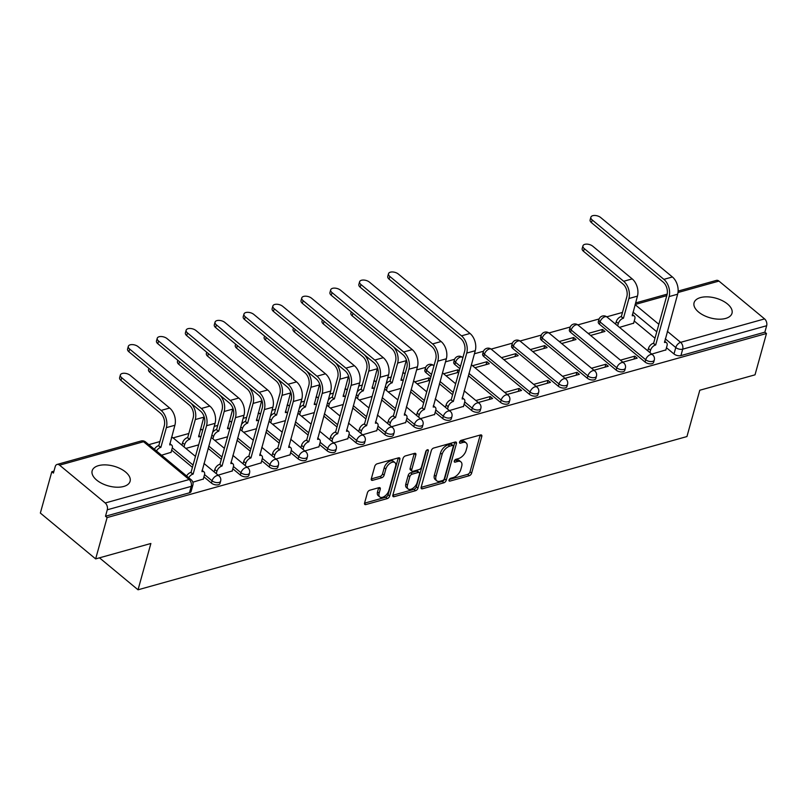 <?xml version="1.0" encoding="UTF-8"?>
<svg xmlns="http://www.w3.org/2000/svg" width="807" height="807" viewBox="0 0 807 807"><rect width="100%" height="100%" fill="white"/><g stroke="black" fill="none" stroke-linecap="round" stroke-linejoin="round"><path stroke-width="1.21" d="M449.035 480.034A1.735 0.968 129.7 0 0 449.206 481.012A1.735 0.968 129.7 0 0 449.913 481.103L469.24 475.716A2.471 1.382 129.7 0 0 471.621 473.164L481.799 436.476A2.471 1.382 129.7 0 0 481.557 435.074A2.471 1.382 129.7 0 0 480.548 434.943L461.221 440.34A1.735 0.968 129.7 0 0 459.546 442.125A1.735 0.968 129.7 0 0 459.718 443.104A1.735 0.968 129.7 0 0 460.424 443.194L462.925 442.498A7.929 4.418 129.7 0 1 466.174 442.922A7.929 4.418 129.7 0 1 466.94 447.391L466.093 450.457A7.929 4.418 129.7 0 1 458.467 458.598L455.965 459.294A1.735 0.968 129.7 0 0 454.291 461.079A1.735 0.968 129.7 0 0 454.462 462.058A1.735 0.968 129.7 0 0 455.168 462.149L457.67 461.453A7.929 4.418 129.7 0 1 460.918 461.876A7.929 4.418 129.7 0 1 461.685 466.355L460.837 469.412A7.929 4.418 129.7 0 1 453.211 477.552L450.71 478.258A1.735 0.968 129.7 0 0 449.035 480.034M725.614 318.442A19.681 10.239 15.5 0 0 731.999 313.277A19.681 10.239 15.5 0 0 722.204 300.608A19.681 10.239 15.5 0 0 700.466 297.591A19.681 10.239 15.5 0 0 694.07 302.756A19.681 10.239 15.5 0 0 703.865 315.426A19.681 10.239 15.5 0 0 725.614 318.442M123.703 486.47A19.681 10.239 15.5 0 0 130.088 481.315A19.681 10.239 15.5 0 0 120.293 468.635A19.681 10.239 15.5 0 0 98.545 465.629A19.681 10.239 15.5 0 0 92.159 470.794A19.681 10.239 15.5 0 0 101.954 483.464A19.681 10.239 15.5 0 0 123.703 486.47M369.818 490.212A2.471 1.382 129.7 0 0 367.427 492.754L364.572 503.054A2.471 1.382 129.7 0 0 364.814 504.446A2.471 1.382 129.7 0 0 365.833 504.577L387.289 498.585A2.471 1.382 129.7 0 0 389.68 496.043L399.848 459.354A2.471 1.382 129.7 0 0 399.616 457.952A2.471 1.382 129.7 0 0 398.597 457.821L377.131 463.813A2.471 1.382 129.7 0 0 374.751 466.365L371.301 478.793A2.471 1.382 129.7 0 0 371.543 480.195A2.471 1.382 129.7 0 0 372.552 480.326L381.741 477.764A2.471 1.382 129.7 0 0 384.122 475.212L385.837 469.049A6.627 3.692 129.7 0 1 389.963 463.359A6.627 3.692 129.7 0 1 394.926 462.593A6.627 3.692 129.7 0 1 395.571 466.335L388.873 490.485A6.627 3.692 129.7 0 1 384.747 496.174A6.627 3.692 129.7 0 1 379.774 496.941A6.627 3.692 129.7 0 1 379.139 493.198L380.258 489.173A2.471 1.382 129.7 0 0 380.016 487.781A2.471 1.382 129.7 0 0 378.997 487.65L369.818 490.212M766.479 333.503L755.019 374.831L699.79 390.245L686.949 436.557L138.037 589.796L150.879 543.484L95.65 558.898L107.109 517.58L766.479 333.503L764.865 332.171L766.65 325.735L682.702 349.169A5.044 2.623 -164.5 0 1 675.772 347.535L665.261 338.819M421.143 487.257A2.471 1.382 129.7 0 0 421.385 488.659A2.471 1.382 129.7 0 0 422.404 488.79L443.87 482.798A2.471 1.382 129.7 0 0 446.251 480.246L456.429 443.557A2.471 1.382 129.7 0 0 456.187 442.165A2.471 1.382 129.7 0 0 455.168 442.034L433.702 448.026A2.471 1.382 129.7 0 0 431.321 450.568L421.143 487.257M415.585 490.696L394.119 496.688A2.471 1.382 129.7 0 1 393.1 496.557A2.471 1.382 129.7 0 1 392.858 495.155L403.036 458.467A2.471 1.382 129.7 0 1 405.417 455.915L414.606 453.352A2.471 1.382 129.7 0 1 415.625 453.484A2.471 1.382 129.7 0 1 415.857 454.886L411.731 469.765A2.471 1.382 129.7 0 0 411.974 471.167A2.471 1.382 129.7 0 0 412.992 471.298L419.085 469.593A2.471 1.382 129.7 0 0 421.466 467.051L425.763 451.557A1.735 0.968 129.7 0 1 426.842 450.064A1.735 0.968 129.7 0 1 428.144 449.862A1.735 0.968 129.7 0 1 428.305 450.851L417.965 488.144A2.471 1.382 129.7 0 1 415.585 490.696L413.971 489.355L392.838 495.256M95.65 558.898L40.35 513.06L51.809 471.742L53.958 471.147M622.479 312.43L606.753 316.818M599.137 318.947L577.842 324.888M570.226 327.017L548.931 332.958M541.315 335.087L520.021 341.028M512.405 343.157L491.12 349.108M483.494 351.227L474.415 353.769M463.097 356.926L462.209 357.178M454.583 359.297L445.504 361.839M434.186 364.996L433.298 365.248M425.672 367.377L416.594 369.909M405.275 373.066L404.388 373.318M391.203 377L387.683 377.979M376.365 381.136L375.477 381.388M362.293 385.07L358.772 386.049M347.454 389.206L346.566 389.458M333.382 393.14L329.861 394.119M318.543 397.276L317.655 397.528M304.471 401.21L300.961 402.189M289.642 405.346L288.745 405.598M275.56 409.28L272.05 410.259M260.732 413.416L259.834 413.668M246.649 417.35L243.139 418.329M231.821 421.486L230.923 421.738M217.739 425.42L214.228 426.399M202.91 429.556L202.022 429.808M188.828 433.49L173.112 437.878M159.927 441.56L148.821 444.657M107.109 517.58L105.495 516.238L107.281 509.802A5.044 3.268 -105.6 0 0 105.213 502.983L59.587 465.165A5.044 3.268 -105.6 0 0 57.075 464.449A5.044 3.268 -105.6 0 0 55.209 466.638L53.423 473.073L51.809 471.742M764.865 332.171L680.916 355.605A5.044 2.623 -164.5 0 1 673.986 353.97L666.461 347.736M654.981 338.224L634.221 321.004M678.122 291.085L716.445 280.382A5.044 3.268 74.4 0 1 718.946 281.088L764.582 318.906A5.044 3.268 74.4 0 1 766.65 325.735M622.843 362.172L637.187 358.167L634.766 356.159L633.959 359.065M590.593 335.45L604.937 331.445L602.516 329.438L601.709 332.343M593.932 370.242L608.276 366.237L605.855 364.229L605.048 367.135M561.682 343.52L576.027 339.515L573.606 337.508L572.809 340.413M565.021 378.312L579.365 374.307L576.944 372.309L576.137 375.205M532.771 351.59L547.116 347.585L544.695 345.578L543.898 348.483M536.11 386.382L550.455 382.377L548.034 380.379L547.227 383.285M503.861 359.66L518.205 355.655L515.794 353.648L514.987 356.553M507.2 394.452L521.544 390.447L519.123 388.449L518.316 391.355M474.95 367.73L489.294 363.725L486.883 361.718L486.076 364.623M478.289 402.522L492.633 398.517L490.212 396.519L489.415 399.425M459.233 370.837L457.973 369.788L457.166 372.693M449.378 410.592L463.49 406.395M430.323 378.907L429.062 377.858L428.255 380.763M420.467 418.662L434.58 414.475M391.556 426.742L405.679 422.545M362.656 434.812L376.768 430.615M333.745 442.882L347.857 438.685M304.834 450.952L318.947 446.755M275.923 459.022L290.036 454.825M247.013 467.092L261.125 462.895M218.102 475.162L232.214 470.965M192.833 482.213L203.303 479.035M161.561 455.219L171.064 452.313M211.424 483.1L212.059 480.811A5.044 2.623 -164.5 0 0 217.154 482.636A5.044 2.623 -164.5 0 0 220.634 481.123L219.998 483.413A5.044 2.623 15.5 0 1 216.518 484.926A5.044 2.623 15.5 0 1 211.424 483.1L203.909 476.866M192.429 467.354L171.659 450.135M240.335 475.03L240.97 472.741A5.044 2.623 -164.5 0 0 246.064 474.566A5.044 2.623 -164.5 0 0 249.545 473.053L248.909 475.343A5.044 2.623 15.5 0 1 245.429 476.856A5.044 2.623 15.5 0 1 240.335 475.03L232.82 468.796M221.34 459.284L208.145 448.339M269.245 466.96L269.881 464.671A5.044 2.623 -164.5 0 0 274.975 466.496A5.044 2.623 -164.5 0 0 278.445 464.983L277.82 467.273A5.044 2.623 15.5 0 1 274.34 468.786A5.044 2.623 15.5 0 1 269.245 466.96L261.73 460.726M250.251 451.214L237.056 440.269M298.156 458.89L298.792 456.601A5.044 2.623 -164.5 0 0 303.886 458.426A5.044 2.623 -164.5 0 0 307.356 456.913L306.731 459.203A5.044 2.623 15.5 0 1 303.25 460.716A5.044 2.623 15.5 0 1 298.156 458.89L290.641 452.656M279.161 443.134L265.957 432.199M327.067 450.81L327.703 448.531A5.044 2.623 -164.5 0 0 332.797 450.356A5.044 2.623 -164.5 0 0 336.267 448.843L335.631 451.133A5.044 2.623 15.5 0 1 332.161 452.646A5.044 2.623 15.5 0 1 327.067 450.81L319.552 444.586M308.072 435.064L294.868 424.129M355.978 442.74L356.613 440.461A5.044 2.623 -164.5 0 0 361.707 442.286A5.044 2.623 -164.5 0 0 365.178 440.773L364.542 443.063A5.044 2.623 15.5 0 1 361.072 444.566A5.044 2.623 15.5 0 1 355.978 442.74L348.453 436.516M336.973 426.994L323.778 416.059M384.889 434.67L385.524 432.391A5.044 2.623 -164.5 0 0 390.618 434.216A5.044 2.623 -164.5 0 0 394.088 432.703L393.453 434.983A5.044 2.623 15.5 0 1 389.983 436.496A5.044 2.623 15.5 0 1 384.889 434.67L377.363 428.446M365.884 418.924L352.689 407.989M413.799 426.6L414.425 424.321A5.044 2.623 -164.5 0 0 419.519 426.146A5.044 2.623 -164.5 0 0 422.999 424.633L422.364 426.913A5.044 2.623 15.5 0 1 418.894 428.426A5.044 2.623 15.5 0 1 413.799 426.6L406.274 420.366M394.794 410.854L381.6 399.919M442.71 418.53L443.336 416.251A5.044 2.623 -164.5 0 0 448.43 418.076A5.044 2.623 -164.5 0 0 451.91 416.563L451.274 418.843A5.044 2.623 15.5 0 1 447.804 420.356A5.044 2.623 15.5 0 1 442.71 418.53L435.185 412.296M423.705 402.784L410.511 391.849M471.611 410.46L472.246 408.181A5.044 2.623 -164.5 0 0 477.341 410.006A5.044 2.623 -164.5 0 0 480.821 408.493L480.185 410.773A5.044 2.623 15.5 0 1 476.705 412.286A5.044 2.623 15.5 0 1 471.611 410.46L464.096 404.226M452.616 394.714L439.422 383.779M430.928 376.738L425.985 372.642L426.621 370.363A5.044 2.623 -164.5 0 1 425.46 367.972L424.835 370.262A5.044 2.623 15.5 0 0 425.985 372.642M500.522 402.39L501.157 400.111A5.044 2.623 -164.5 0 0 506.251 401.936A5.044 2.623 -164.5 0 0 509.731 400.423L509.096 402.703A5.044 2.623 15.5 0 1 505.616 404.216A5.044 2.623 15.5 0 1 500.522 402.39L468.332 375.709M459.839 368.668L454.896 364.572L455.531 362.293A5.044 2.623 -164.5 0 1 454.371 359.902L453.746 362.192A5.044 2.623 15.5 0 0 454.896 364.572M529.432 394.32L530.068 392.041A5.044 2.623 -164.5 0 0 535.162 393.866A5.044 2.623 -164.5 0 0 538.642 392.353L538.007 394.633A5.044 2.623 15.5 0 1 534.527 396.146A5.044 2.623 15.5 0 1 529.432 394.32L483.807 356.502L484.442 354.223A5.044 2.623 -164.5 0 1 483.282 351.832L482.647 354.122A5.044 2.623 15.5 0 0 483.807 356.502M558.343 386.25L558.979 383.971A5.044 2.623 -164.5 0 0 564.073 385.796A5.044 2.623 -164.5 0 0 567.543 384.283L566.918 386.563A5.044 2.623 15.5 0 1 563.437 388.076A5.044 2.623 15.5 0 1 558.343 386.25L512.717 348.432L513.353 346.153A5.044 2.623 -164.5 0 1 512.193 343.762L511.557 346.052A5.044 2.623 15.5 0 0 512.717 348.432M587.254 378.18L587.889 375.901A5.044 2.623 -164.5 0 0 592.984 377.726A5.044 2.623 -164.5 0 0 596.454 376.213L595.828 378.493A5.044 2.623 15.5 0 1 592.348 380.006A5.044 2.623 15.5 0 1 587.254 378.18L541.628 340.362L542.264 338.083A5.044 2.623 -164.5 0 1 541.104 335.692L540.468 337.982A5.044 2.623 15.5 0 0 541.628 340.362M616.165 370.11L616.8 367.821A5.044 2.623 -164.5 0 0 621.894 369.646A5.044 2.623 -164.5 0 0 625.364 368.143L624.729 370.423A5.044 2.623 15.5 0 1 621.259 371.936A5.044 2.623 15.5 0 1 616.165 370.11L570.539 332.292L571.174 330.002A5.044 2.623 -164.5 0 1 570.014 327.622L569.379 329.912A5.044 2.623 15.5 0 0 570.539 332.292M645.075 362.04L645.711 359.751A5.044 2.623 -164.5 0 0 650.805 361.576A5.044 2.623 -164.5 0 0 654.275 360.073L653.64 362.353A5.044 2.623 15.5 0 1 650.17 363.866A5.044 2.623 15.5 0 1 645.075 362.04L599.45 324.222L600.075 321.932A5.044 2.623 -164.5 0 1 598.925 319.552L598.29 321.842A5.044 2.623 15.5 0 0 599.45 324.222M138.037 589.796L99.473 557.829M651.753 354.102L665.866 349.905M619.504 327.38L633.616 323.183M602.516 329.438L588.172 333.442M573.606 337.508L559.261 341.512M544.695 345.578L530.36 349.582M515.794 353.648L501.45 357.652M486.883 361.718L472.539 365.722M457.973 369.788L443.628 373.792M429.062 377.858L414.717 381.862M105.495 516.238L189.453 492.805A5.044 2.623 15.5 0 0 191.088 491.483L192.873 485.047A5.044 2.623 -164.5 0 1 191.239 486.369L107.281 509.802M634.766 356.159L620.422 360.164M605.855 364.229L591.511 368.234M576.944 372.309L562.6 376.304M548.034 380.379L533.689 384.384M519.123 388.449L504.779 392.454M490.212 396.519L475.868 400.524M446.049 375.8L458.85 372.219M417.138 383.87L429.939 380.289M388.228 391.94L401.039 388.359M359.317 400.01L372.128 396.439M330.406 408.08L343.217 404.509M301.495 416.15L314.306 412.579M272.584 424.22L285.396 420.649M243.674 432.29L256.485 428.719M214.763 440.36L227.574 436.789M185.852 448.43L198.663 444.859M460.918 461.876L459.304 460.535A7.929 4.418 129.7 0 0 456.056 460.121L457.67 461.453M454.523 460.545L456.056 460.121M466.174 442.922L464.57 441.58A7.929 4.418 129.7 0 0 461.322 441.157L462.925 442.498M459.778 441.59L461.322 441.157M449.267 479.499L467.626 474.375A2.471 1.382 129.7 0 0 470.017 471.833L480.185 435.144A2.471 1.382 129.7 0 0 480.215 435.044M421.123 487.357L442.256 481.456A2.471 1.382 129.7 0 0 444.637 478.914L454.815 442.226A2.471 1.382 129.7 0 0 454.835 442.125M442.66 480.498A1.735 0.968 129.7 0 0 444.324 478.722L453.252 446.513A1.735 0.968 129.7 0 0 453.09 445.535A1.735 0.968 129.7 0 0 452.374 445.444L449.741 446.18A7.929 4.418 129.7 0 0 442.115 454.331L436.002 476.342A7.929 4.418 129.7 0 0 436.769 480.821A7.929 4.418 129.7 0 0 440.017 481.234L442.66 480.498M453.09 445.535L451.476 444.203A1.735 0.968 129.7 0 0 450.77 444.102L452.374 445.444M436.769 480.821L435.155 479.479A7.929 4.418 129.7 0 1 434.398 475L440.501 452.989A7.929 4.418 129.7 0 1 448.127 444.839L450.77 444.102M411.974 471.167L410.36 469.825A2.471 1.382 129.7 0 1 410.117 468.423L414.253 453.544A2.471 1.382 129.7 0 0 414.273 453.443M426.449 450.407L416.351 486.813L417.965 488.144M407.454 485.209A6.627 3.692 129.7 0 0 408.09 488.951A6.627 3.692 129.7 0 0 413.053 488.174A6.627 3.692 129.7 0 0 417.189 482.485L419.539 473.981A2.471 1.382 129.7 0 0 419.307 472.579A2.471 1.382 129.7 0 0 418.288 472.448L412.195 474.153A2.471 1.382 129.7 0 0 409.815 476.695L407.454 485.209L405.84 483.867A6.627 3.692 129.7 0 0 406.476 487.61L408.09 488.951M419.307 472.579L417.693 471.238A2.471 1.382 129.7 0 0 416.674 471.106L418.288 472.448M405.84 483.867L408.201 475.353A2.471 1.382 129.7 0 1 410.581 472.811L416.674 471.106M413.971 489.355A2.471 1.382 129.7 0 0 416.351 486.813M379.774 496.941L378.16 495.609A6.627 3.692 129.7 0 1 377.525 491.867L378.644 487.842A2.471 1.382 129.7 0 0 378.665 487.741M394.926 462.593L393.322 461.251A6.627 3.692 129.7 0 0 388.349 462.028A6.627 3.692 129.7 0 0 384.223 467.717L385.837 469.049M371.281 478.894L380.127 476.423A2.471 1.382 129.7 0 0 382.518 473.88L384.223 467.717M364.552 503.154L385.685 497.253A2.471 1.382 129.7 0 0 388.066 494.711L398.244 458.013A2.471 1.382 129.7 0 0 398.265 457.912M633.535 323.456L634.806 318.906A5.044 2.814 129.7 0 0 634.312 316.051A5.044 2.814 129.7 0 0 632.244 315.779L637.439 296.139A12.741 8.241 -105.6 0 0 632.204 278.899L592.782 246.226A5.8 3.016 15.5 0 0 586.931 244.128A5.8 3.016 15.5 0 0 582.936 245.863A5.8 3.016 15.5 0 0 584.258 248.606L583.511 251.31A5.8 3.016 -164.5 0 1 582.18 248.566L582.936 245.863M615.559 324.111L616.215 321.771A5.044 2.814 -50.3 0 1 621.067 316.586L623.448 318.24L628.915 298.509A12.741 8.241 -105.6 0 0 623.68 281.28L584.258 248.606M623.448 318.24L623.165 318.321A5.044 2.814 129.7 0 0 618.313 323.506L617.658 325.846M583.511 251.31L622.933 283.983A9.462 6.123 74.4 0 1 626.817 296.774L621.35 316.505M665.785 350.188L667.046 345.628A5.044 2.814 129.7 0 0 666.562 342.783A5.044 2.814 129.7 0 0 664.494 342.511L677.638 294.202A12.741 8.241 -105.6 0 0 672.402 276.972L600.731 217.567A5.8 3.016 15.5 0 0 594.88 215.469A5.8 3.016 15.5 0 0 590.875 217.204A5.8 3.016 15.5 0 0 592.207 219.948L591.46 222.651A5.8 3.016 -164.5 0 1 590.129 219.907L590.875 217.204M647.809 350.833L648.455 348.493A5.044 2.814 -50.3 0 1 653.317 343.308L655.688 344.972L669.114 296.583A12.741 8.241 -105.6 0 0 663.879 279.353L592.207 219.948M591.46 222.651L663.122 282.047A9.462 6.123 74.4 0 1 667.016 294.848L653.599 343.227M655.688 344.972L655.415 345.043A5.044 2.814 129.7 0 0 650.553 350.238L648.455 348.493M649.907 352.578L650.553 350.238M352.962 313.257L352.235 315.87A5.8 3.016 -164.5 0 1 350.904 313.126L351.257 311.855M403.157 380.722A5.044 2.814 129.7 0 0 403.036 380.611A5.044 2.814 129.7 0 0 400.968 380.349L406.163 360.699A12.741 8.241 -105.6 0 0 406.365 359.851M385.968 384.182A5.044 2.814 -50.3 0 1 389.791 381.146L392.172 382.811L397.639 363.079A12.741 8.241 -105.6 0 0 393.433 346.808M392.172 382.811L391.889 382.881A5.044 2.814 129.7 0 0 387.027 388.066L386.382 390.417M352.235 315.87L391.657 348.543A9.462 6.123 74.4 0 1 395.541 361.344L390.074 381.065M324.051 321.327L323.325 323.94A5.8 3.016 -164.5 0 1 321.993 321.196L322.346 319.925M374.246 388.792A5.044 2.814 129.7 0 0 374.125 388.692A5.044 2.814 129.7 0 0 372.057 388.419L377.252 368.769A12.741 8.241 -105.6 0 0 377.454 367.921M357.057 392.252A5.044 2.814 -50.3 0 1 360.88 389.216L363.261 390.881L368.728 371.149A12.741 8.241 -105.6 0 0 364.522 354.878M363.261 390.881L362.979 390.951A5.044 2.814 129.7 0 0 358.126 396.146L357.471 398.487M323.325 323.94L362.747 356.613A9.462 6.123 74.4 0 1 366.63 369.414L361.163 389.135M295.14 329.397L294.414 332.01A5.8 3.016 -164.5 0 1 293.082 329.266L293.445 327.995M345.335 396.862A5.044 2.814 129.7 0 0 345.214 396.762A5.044 2.814 129.7 0 0 343.146 396.489L348.342 376.839A12.741 8.241 -105.6 0 0 348.543 375.991M328.146 400.322A5.044 2.814 -50.3 0 1 331.97 397.286L334.35 398.951L339.818 379.219A12.741 8.241 -105.6 0 0 335.621 362.948M334.35 398.951L334.068 399.021A5.044 2.814 129.7 0 0 329.216 404.216L328.56 406.557M294.414 332.01L333.836 364.683A9.462 6.123 74.4 0 1 337.719 377.484L332.252 397.205M266.229 337.467L265.503 340.08A5.8 3.016 -164.5 0 1 264.171 337.336L264.535 336.065M316.425 404.932A5.044 2.814 129.7 0 0 316.314 404.832A5.044 2.814 129.7 0 0 314.236 404.559L319.431 384.909A12.741 8.241 -105.6 0 0 319.633 384.071M299.236 408.392A5.044 2.814 -50.3 0 1 303.069 405.356L305.439 407.021L310.907 387.289A12.741 8.241 -105.6 0 0 306.71 371.018M305.439 407.021L305.157 407.091A5.044 2.814 129.7 0 0 300.305 412.286L299.649 414.627M265.503 340.08L304.925 372.753A9.462 6.123 74.4 0 1 308.809 385.554L303.341 405.275M237.319 345.537L236.592 348.15A5.8 3.016 -164.5 0 1 235.271 345.416L235.624 344.135M287.514 413.002A5.044 2.814 129.7 0 0 287.403 412.902A5.044 2.814 129.7 0 0 285.335 412.629L290.52 392.979A12.741 8.241 -105.6 0 0 290.732 392.141M270.325 416.462A5.044 2.814 -50.3 0 1 274.158 413.426L276.529 415.091L281.996 395.359A12.741 8.241 -105.6 0 0 277.8 379.088M276.529 415.091L276.246 415.161A5.044 2.814 129.7 0 0 271.394 420.356L270.738 422.697M236.592 348.15L276.014 380.823A9.462 6.123 74.4 0 1 279.908 393.624L274.43 413.355M208.408 353.607L207.681 356.22A5.8 3.016 -164.5 0 1 206.36 353.486L206.713 352.205M258.603 421.072A5.044 2.814 129.7 0 0 258.492 420.972A5.044 2.814 129.7 0 0 256.424 420.699L261.609 401.049A12.741 8.241 -105.6 0 0 261.821 400.211M241.414 424.532A5.044 2.814 -50.3 0 1 245.247 421.496L247.618 423.161L253.085 403.429A12.741 8.241 -105.6 0 0 248.889 387.158M247.618 423.161L247.335 423.241A5.044 2.814 129.7 0 0 242.483 428.426L241.838 430.767M207.681 356.22L247.103 388.893A9.462 6.123 74.4 0 1 250.997 401.694L245.52 421.425M179.497 361.687L178.781 364.29A5.8 3.016 -164.5 0 1 177.449 361.556L177.802 360.275M229.692 429.142A5.044 2.814 129.7 0 0 229.581 429.042A5.044 2.814 129.7 0 0 227.513 428.769L232.709 409.119A12.741 8.241 -105.6 0 0 232.91 408.281M212.503 432.602A5.044 2.814 -50.3 0 1 216.337 429.566L218.707 431.231L224.175 411.499A12.741 8.241 -105.6 0 0 219.978 395.228M218.707 431.231L218.435 431.311A5.044 2.814 129.7 0 0 213.573 436.496L212.927 438.837M178.781 364.29L218.193 396.963A9.462 6.123 74.4 0 1 222.086 409.764L216.609 429.495M150.586 369.757L149.87 372.36A5.8 3.016 -164.5 0 1 148.538 369.626L148.892 368.345M200.782 437.212A5.044 2.814 129.7 0 0 200.671 437.112A5.044 2.814 129.7 0 0 198.603 436.839L203.798 417.189A12.741 8.241 -105.6 0 0 204 416.351M181.918 445.171L182.564 442.831A5.044 2.814 -50.3 0 1 187.426 437.636L189.796 439.301L195.274 419.569A12.741 8.241 -105.6 0 0 191.067 403.298M189.796 439.301L189.524 439.381A5.044 2.814 129.7 0 0 184.662 444.566L184.016 446.907M149.87 372.36L189.292 405.033A9.462 6.123 74.4 0 1 193.176 417.834L187.698 437.565M170.983 452.586L172.244 448.036A5.044 2.814 129.7 0 0 171.76 445.182A5.044 2.814 129.7 0 0 169.692 444.909L174.887 425.259A12.741 8.241 -105.6 0 0 169.652 408.029L130.23 375.356A5.8 3.016 15.5 0 0 124.369 373.258A5.8 3.016 15.5 0 0 120.374 374.993A5.8 3.016 15.5 0 0 121.706 377.737L120.959 380.43A5.8 3.016 -164.5 0 1 119.628 377.696L120.374 374.993M154.369 449.257A5.044 2.814 -50.3 0 1 158.515 445.706L160.886 447.371L166.363 427.639A12.741 8.241 -105.6 0 0 161.128 410.41L121.706 377.737M160.886 447.371L160.613 447.451A5.044 2.814 129.7 0 0 156.457 450.992M120.959 380.43L160.381 413.103A9.462 6.123 74.4 0 1 164.265 425.904L158.797 445.635M463.42 406.678L464.681 402.118A5.044 2.814 129.7 0 0 464.196 399.273A5.044 2.814 129.7 0 0 462.129 399.001L475.262 350.702A12.741 8.241 -105.6 0 0 470.027 333.462L398.365 274.067A5.8 3.016 15.5 0 0 392.505 271.959A5.8 3.016 15.5 0 0 388.51 273.704A5.8 3.016 15.5 0 0 389.842 276.448L389.095 279.141A5.8 3.016 -164.5 0 1 387.763 276.398L388.51 273.704M445.444 407.333L446.089 404.993A5.044 2.814 -50.3 0 1 450.952 399.798L453.322 401.462L466.739 353.083A12.741 8.241 -105.6 0 0 461.503 335.843L389.842 276.448M389.095 279.141L460.757 338.547A9.462 6.123 74.4 0 1 464.64 351.338L451.224 399.727M453.322 401.462L453.05 401.543A5.044 2.814 129.7 0 0 448.188 406.728L446.089 404.993M447.542 409.068L448.188 406.728M434.509 414.748L435.77 410.198A5.044 2.814 129.7 0 0 435.286 407.343A5.044 2.814 129.7 0 0 433.218 407.071L446.352 358.772A12.741 8.241 -105.6 0 0 441.126 341.532L369.455 282.137A5.8 3.016 15.5 0 0 363.594 280.039A5.8 3.016 15.5 0 0 359.599 281.774A5.8 3.016 15.5 0 0 360.931 284.518L360.184 287.211A5.8 3.016 -164.5 0 1 358.853 284.478L359.599 281.774M416.533 415.403L417.179 413.063A5.044 2.814 -50.3 0 1 422.041 407.868L424.411 409.532L437.828 361.153A12.741 8.241 -105.6 0 0 432.592 343.913L360.931 284.518M360.184 287.211L431.846 346.617A9.462 6.123 74.4 0 1 435.74 359.408L422.313 407.797M424.411 409.532L424.139 409.613A5.044 2.814 129.7 0 0 419.277 414.798L417.179 413.063M418.631 417.138L419.277 414.798M405.598 422.818L406.859 418.268A5.044 2.814 129.7 0 0 406.375 415.413A5.044 2.814 129.7 0 0 404.307 415.141L417.441 366.842A12.741 8.241 -105.6 0 0 412.216 349.602L340.544 290.207A5.8 3.016 15.5 0 0 334.683 288.109A5.8 3.016 15.5 0 0 330.688 289.844A5.8 3.016 15.5 0 0 332.02 292.588L331.274 295.281A5.8 3.016 -164.5 0 1 329.942 292.548L330.688 289.844M387.622 423.473L388.268 421.133A5.044 2.814 -50.3 0 1 393.13 415.948L395.501 417.602L408.917 369.223A12.741 8.241 -105.6 0 0 403.692 351.983L332.02 292.588M331.274 295.281L402.935 354.687A9.462 6.123 74.4 0 1 406.829 367.478L393.402 415.867M395.501 417.602L395.228 417.683A5.044 2.814 129.7 0 0 390.366 422.868L388.268 421.133M389.72 425.208L390.366 422.868M376.687 430.888L377.948 426.338A5.044 2.814 129.7 0 0 377.464 423.483A5.044 2.814 129.7 0 0 375.396 423.221L388.54 374.912A12.741 8.241 -105.6 0 0 383.305 357.672L311.633 298.277A5.8 3.016 15.5 0 0 305.782 296.179A5.8 3.016 15.5 0 0 301.778 297.914A5.8 3.016 15.5 0 0 303.109 300.658L302.363 303.351A5.8 3.016 -164.5 0 1 301.031 300.618L301.778 297.914M358.712 431.543L359.357 429.203A5.044 2.814 -50.3 0 1 364.219 424.018L366.59 425.672L380.016 377.293A12.741 8.241 -105.6 0 0 374.781 360.053L303.109 300.658M302.363 303.351L374.024 362.757A9.462 6.123 74.4 0 1 377.918 375.558L364.502 423.937M366.59 425.672L366.317 425.753A5.044 2.814 129.7 0 0 361.455 430.938L359.357 429.203M360.81 433.278L361.455 430.938M347.777 438.958L349.038 434.408A5.044 2.814 129.7 0 0 348.553 431.553A5.044 2.814 129.7 0 0 346.485 431.291L359.629 382.982A12.741 8.241 -105.6 0 0 354.394 365.742L282.722 306.347A5.8 3.016 15.5 0 0 276.872 304.249A5.8 3.016 15.5 0 0 272.867 305.984A5.8 3.016 15.5 0 0 274.198 308.728L273.452 311.421A5.8 3.016 -164.5 0 1 272.12 308.688L272.867 305.984M329.801 439.613L330.456 437.273A5.044 2.814 -50.3 0 1 335.308 432.088L337.679 433.742L351.106 385.363A12.741 8.241 -105.6 0 0 345.87 368.123L274.198 308.728M273.452 311.421L345.124 370.827A9.462 6.123 74.4 0 1 349.007 383.628L335.591 432.007M337.679 433.742L337.407 433.823A5.044 2.814 129.7 0 0 332.545 439.008L330.456 437.273M331.899 441.348L332.545 439.008M318.866 447.028L320.127 442.478A5.044 2.814 129.7 0 0 319.643 439.623A5.044 2.814 129.7 0 0 317.575 439.361L330.719 391.052A12.741 8.241 -105.6 0 0 325.483 373.812L253.812 314.417A5.8 3.016 15.5 0 0 247.961 312.319A5.8 3.016 15.5 0 0 243.966 314.054A5.8 3.016 15.5 0 0 245.288 316.798L244.541 319.491A5.8 3.016 -164.5 0 1 243.21 316.758L243.966 314.054M300.89 447.683L301.546 445.343A5.044 2.814 -50.3 0 1 306.398 440.158L308.778 441.812L322.195 393.433A12.741 8.241 -105.6 0 0 316.959 376.193L245.288 316.798M244.541 319.491L316.213 378.897A9.462 6.123 74.4 0 1 320.097 391.698L306.68 440.077M308.778 441.812L308.496 441.893A5.044 2.814 129.7 0 0 303.634 447.078L301.546 445.343M302.988 449.418L303.634 447.078M289.955 455.098L291.226 450.548A5.044 2.814 129.7 0 0 290.732 447.693A5.044 2.814 129.7 0 0 288.664 447.431L301.808 399.122A12.741 8.241 -105.6 0 0 296.572 381.882L224.911 322.487A5.8 3.016 15.5 0 0 219.05 320.389A5.8 3.016 15.5 0 0 215.055 322.124A5.8 3.016 15.5 0 0 216.377 324.868L215.63 327.571A5.8 3.016 -164.5 0 1 214.299 324.828L215.055 322.124M271.979 455.753L272.635 453.413A5.044 2.814 -50.3 0 1 277.487 448.228L279.868 449.882L293.284 401.503A12.741 8.241 -105.6 0 0 288.049 384.263L216.377 324.868M215.63 327.571L287.302 386.967A9.462 6.123 74.4 0 1 291.186 399.768L277.769 448.147M279.868 449.882L279.585 449.963A5.044 2.814 129.7 0 0 274.733 455.148L272.635 453.413M274.077 457.488L274.733 455.148M261.044 463.168L262.315 458.618A5.044 2.814 129.7 0 0 261.821 455.763A5.044 2.814 129.7 0 0 259.753 455.501L272.897 407.192A12.741 8.241 -105.6 0 0 267.662 389.963L196 330.557A5.8 3.016 15.5 0 0 190.139 328.459A5.8 3.016 15.5 0 0 186.145 330.194A5.8 3.016 15.5 0 0 187.476 332.938L186.72 335.641A5.8 3.016 -164.5 0 1 185.398 332.898L186.145 330.194M243.068 463.823L243.724 461.483A5.044 2.814 -50.3 0 1 248.576 456.298L250.957 457.952L264.373 409.573A12.741 8.241 -105.6 0 0 259.138 392.333L187.476 332.938M186.72 335.641L258.391 395.037A9.462 6.123 74.4 0 1 262.275 407.838L248.859 456.217M250.957 457.952L250.674 458.033A5.044 2.814 129.7 0 0 245.822 463.218L243.724 461.483M245.167 465.558L245.822 463.218M232.144 471.238L233.405 466.688A5.044 2.814 129.7 0 0 232.92 463.833A5.044 2.814 129.7 0 0 230.842 463.571L243.986 415.262A12.741 8.241 -105.6 0 0 238.751 398.033L167.089 338.627A5.8 3.016 15.5 0 0 161.229 336.529A5.8 3.016 15.5 0 0 157.234 338.264A5.8 3.016 15.5 0 0 158.565 341.008L157.809 343.711A5.8 3.016 -164.5 0 1 156.487 340.968L157.234 338.264M214.168 471.893L214.813 469.553A5.044 2.814 -50.3 0 1 219.675 464.368L222.046 466.022L235.462 417.643A12.741 8.241 -105.6 0 0 230.227 400.413L158.565 341.008M157.809 343.711L229.481 403.107A9.462 6.123 74.4 0 1 233.364 415.908L219.948 464.287M222.046 466.022L221.764 466.103A5.044 2.814 129.7 0 0 216.912 471.288L214.813 469.553M216.256 473.628L216.912 471.288M203.233 479.308L204.494 474.758A5.044 2.814 129.7 0 0 204.01 471.903A5.044 2.814 129.7 0 0 201.942 471.641L215.076 423.332A12.741 8.241 -105.6 0 0 209.84 406.103L138.179 346.697A5.8 3.016 15.5 0 0 132.318 344.599A5.8 3.016 15.5 0 0 128.323 346.334A5.8 3.016 15.5 0 0 129.655 349.078L128.908 351.781A5.8 3.016 -164.5 0 1 127.577 349.038L128.323 346.334M186.609 475.979A5.044 2.814 -50.3 0 1 190.765 472.438L193.135 474.092L206.552 425.713A12.741 8.241 -105.6 0 0 201.316 408.483L129.655 349.078M128.908 351.781L200.57 411.177A9.462 6.123 74.4 0 1 204.453 423.978L191.037 472.357M193.135 474.092L192.853 474.173A5.044 2.814 129.7 0 0 188.707 477.724M448.985 480.336L449.913 481.103M459.496 442.418L460.424 443.194M454.24 461.382L455.168 462.149M105.213 502.983L189.161 479.54L143.535 441.722L59.587 465.165M673.986 353.97L675.772 347.535A5.044 2.814 129.7 0 1 680.624 342.339L764.582 318.906M656.767 331.788L633.011 312.097M635.089 304.602L658.845 324.293M667.339 331.324L680.624 342.339A5.044 3.268 74.4 0 1 682.702 349.169L680.916 355.605M718.946 281.088L677.981 292.527M666.794 295.655L635.119 304.491M220.634 481.123A5.044 5.044 0 0 0 218.99 475.898A5.044 2.814 -50.3 0 0 216.922 475.626A5.044 2.814 -50.3 0 0 212.059 480.811L204.534 474.577M193.065 465.064L172.295 447.855M249.545 473.053A5.044 5.044 0 0 0 247.9 467.828A5.044 2.814 -50.3 0 0 245.832 467.556A5.044 2.814 -50.3 0 0 240.97 472.741L233.445 466.507M221.975 456.994L208.771 446.059M278.445 464.983A5.044 5.044 0 0 0 276.811 459.748A5.044 2.814 -50.3 0 0 274.743 459.486A5.044 2.814 -50.3 0 0 269.881 464.671L262.356 458.437M250.886 448.924L237.682 437.989M307.356 456.913A5.044 5.044 0 0 0 305.722 451.678A5.044 2.814 -50.3 0 0 303.644 451.416A5.044 2.814 -50.3 0 0 298.792 456.601L291.266 450.367M279.787 440.854L266.592 429.919M336.267 448.843A5.044 5.044 0 0 0 334.623 443.608A5.044 2.814 -50.3 0 0 332.555 443.346A5.044 2.814 -50.3 0 0 327.703 448.531L320.177 442.297M308.698 432.784L295.503 421.849M365.178 440.773A5.044 5.044 0 0 0 363.533 435.538A5.044 2.814 -50.3 0 0 361.465 435.276A5.044 2.814 -50.3 0 0 356.613 440.461L349.088 434.227M337.608 424.714L324.414 413.779M394.088 432.703A5.044 5.044 0 0 0 392.444 427.468A5.044 2.814 -50.3 0 0 390.376 427.206A5.044 2.814 -50.3 0 0 385.524 432.391L377.999 426.157M366.519 416.644L353.325 405.709M422.999 424.633A5.044 5.044 0 0 0 421.355 419.398A5.044 2.814 -50.3 0 0 419.287 419.136A5.044 2.814 -50.3 0 0 414.425 424.321L406.91 418.087M395.43 408.574L382.236 397.639M451.91 416.563A5.044 5.044 0 0 0 450.266 411.328A5.044 2.814 -50.3 0 0 448.198 411.066A5.044 2.814 -50.3 0 0 443.336 416.251L435.82 410.017M424.341 400.504L411.146 389.559M480.821 408.493A5.044 5.044 0 0 0 479.176 403.258A5.044 2.814 -50.3 0 0 477.108 402.986A5.044 2.814 -50.3 0 0 472.246 408.181L464.731 401.947M453.252 392.434L440.057 381.489M431.563 374.458L426.621 370.363A5.044 2.814 -50.3 0 1 431.483 365.168A5.044 2.814 129.7 0 1 433.551 365.44A5.044 5.044 0 0 0 425.46 367.972M509.731 400.423A5.044 5.044 0 0 0 508.087 395.188A5.044 2.814 -50.3 0 0 506.019 394.916A5.044 2.814 -50.3 0 0 501.157 400.111L468.968 373.419M460.474 366.388L455.531 362.293A5.044 2.814 -50.3 0 1 460.394 357.098A5.044 2.814 129.7 0 1 462.461 357.37A5.044 5.044 0 0 0 454.371 359.902M538.642 392.353A5.044 5.044 0 0 0 536.998 387.118A5.044 2.814 -50.3 0 0 534.93 386.846A5.044 2.814 -50.3 0 0 530.068 392.041L484.442 354.223A5.044 2.814 -50.3 0 1 489.294 349.028A5.044 2.814 129.7 0 1 491.372 349.3A5.044 5.044 0 0 0 483.282 351.832M567.543 384.283A5.044 5.044 0 0 0 565.909 379.048A5.044 2.814 -50.3 0 0 563.841 378.776A5.044 2.814 -50.3 0 0 558.979 383.971L513.353 346.153A5.044 2.814 -50.3 0 1 518.205 340.958A5.044 2.814 129.7 0 1 520.273 341.23A5.044 5.044 0 0 0 512.193 343.762M596.454 376.213A5.044 5.044 0 0 0 594.82 370.978A5.044 2.814 -50.3 0 0 592.742 370.706A5.044 2.814 -50.3 0 0 587.889 375.901L542.264 338.083A5.044 2.814 -50.3 0 1 547.116 332.887A5.044 2.814 129.7 0 1 549.184 333.16A5.044 5.044 0 0 0 541.104 335.692M625.364 368.143A5.044 5.044 0 0 0 623.72 362.908A5.044 2.814 -50.3 0 0 621.652 362.636A5.044 2.814 -50.3 0 0 616.8 367.821L571.174 330.002A5.044 2.814 -50.3 0 1 576.027 324.817A5.044 2.814 129.7 0 1 578.094 325.09A5.044 5.044 0 0 0 570.014 327.622M654.275 360.073A5.044 5.044 0 0 0 652.631 354.838A5.044 2.814 -50.3 0 0 650.563 354.566A5.044 2.814 -50.3 0 0 645.711 359.751L600.075 321.932A5.044 2.814 -50.3 0 1 604.937 316.748A5.044 2.814 129.7 0 1 607.005 317.02A5.044 5.044 0 0 0 598.925 319.552M402.875 372.562A5.044 5.044 0 0 1 404.64 373.51A5.044 2.814 129.7 0 0 402.693 373.207M373.964 380.632A5.044 5.044 0 0 1 375.729 381.58A5.044 2.814 129.7 0 0 373.782 381.277M345.053 388.702A5.044 5.044 0 0 1 346.818 389.65A5.044 2.814 129.7 0 0 344.871 389.347M316.142 396.772A5.044 5.044 0 0 1 317.908 397.72A5.044 2.814 129.7 0 0 315.961 397.417M287.231 404.842A5.044 5.044 0 0 1 288.997 405.79A5.044 2.814 129.7 0 0 287.05 405.497M258.321 412.922A5.044 5.044 0 0 1 260.086 413.86A5.044 2.814 129.7 0 0 258.139 413.567M229.41 420.992A5.044 5.044 0 0 1 231.175 421.93A5.044 2.814 129.7 0 0 229.238 421.637M200.499 429.062A5.044 5.044 0 0 1 202.264 430A5.044 2.814 129.7 0 0 200.328 429.707M171.598 437.132A5.044 5.044 0 0 1 173.364 438.08A5.044 2.814 129.7 0 0 171.417 437.777M189.453 492.805L191.239 486.369A5.044 3.268 74.4 0 0 189.161 479.54A5.044 2.814 -50.3 0 1 191.229 479.812L145.603 441.994A5.044 5.044 0 0 0 141.023 441.015L57.075 464.449M141.023 441.015A5.044 3.268 -105.6 0 1 143.535 441.722A5.044 2.814 -50.3 0 1 145.603 441.994M480.185 435.144L481.799 436.476M470.017 471.833L471.621 473.164M467.626 474.375L469.24 475.716M454.815 442.226L456.429 443.557M444.637 478.914L446.251 480.246M442.256 481.456L443.87 482.798M421.072 487.68L422.404 488.79M448.127 444.839L449.741 446.18M440.501 452.989L442.115 454.331M434.398 475L436.002 476.342M392.787 495.579L394.119 496.688M414.253 453.544L415.857 454.886M410.117 468.423L411.731 469.765M427.145 449.882L428.305 450.851M410.581 472.811L412.195 474.153M408.201 475.353L409.815 476.695M378.644 487.842L380.258 489.173M377.525 491.867L379.139 493.198M382.518 473.88L384.122 475.212M380.127 476.423L381.741 477.764M371.22 479.217L372.552 480.326M398.244 458.013L399.848 459.354M388.066 494.711L389.68 496.043M385.685 497.253L387.289 498.585M364.502 503.477L365.833 504.577M637.439 296.139L628.915 298.509M616.215 321.771L618.313 323.506M621.067 316.586L623.165 318.321M632.204 278.899L623.68 281.28M669.114 296.583L677.638 294.202M655.415 345.043L653.317 343.308M663.879 279.353L672.402 276.972M406.163 360.699L397.639 363.079M385.292 386.624L387.027 388.066M389.791 381.146L391.889 382.881M377.252 368.769L368.728 371.149M356.381 394.694L358.126 396.146M360.88 389.216L362.979 390.951M348.342 376.839L339.818 379.219M327.471 402.764L329.216 404.216M331.97 397.286L334.068 399.021M319.431 384.909L310.907 387.289M298.56 410.834L300.305 412.286M303.069 405.356L305.157 407.091M290.52 392.979L281.996 395.359M269.649 418.904L271.394 420.356M274.158 413.426L276.246 415.161M261.609 401.049L253.085 403.429M240.738 426.974L242.483 428.426M245.247 421.496L247.335 423.241M232.709 409.119L224.175 411.499M211.827 435.054L213.573 436.496M216.337 429.566L218.435 431.311M203.798 417.189L195.274 419.569M182.564 442.831L184.662 444.566M187.426 437.636L189.524 439.381M174.887 425.259L166.363 427.639M158.515 445.706L160.613 447.451M169.652 408.029L161.128 410.41M466.739 353.083L475.262 350.702M453.05 401.543L450.952 399.798M461.503 335.843L470.027 333.462M437.828 361.153L446.352 358.772M424.139 409.613L422.041 407.868M432.592 343.913L441.126 341.532M408.917 369.223L417.441 366.842M395.228 417.683L393.13 415.948M403.692 351.983L412.216 349.602M380.016 377.293L388.54 374.912M366.317 425.753L364.219 424.018M374.781 360.053L383.305 357.672M351.106 385.363L359.629 382.982M337.407 433.823L335.308 432.088M345.87 368.123L354.394 365.742M322.195 393.433L330.719 391.052M308.496 441.893L306.398 440.158M316.959 376.193L325.483 373.812M293.284 401.503L301.808 399.122M279.585 449.963L277.487 448.228M288.049 384.263L296.572 381.882M264.373 409.573L272.897 407.192M250.674 458.033L248.576 456.298M259.138 392.333L267.662 389.963M235.462 417.643L243.986 415.262M221.764 466.103L219.675 464.368M230.227 400.413L238.751 398.033M206.552 425.713L215.076 423.332M192.853 474.173L190.765 472.438M201.316 408.483L209.84 406.103M607.005 317.02L652.631 354.838M578.094 325.09L623.72 362.908M549.184 333.16L594.82 370.978M520.273 341.23L565.909 379.048M491.372 349.3L536.998 387.118M471.369 364.754L508.087 395.188M442.458 372.824L455.652 383.759M464.146 390.8L479.176 403.258M413.547 380.894L426.742 391.829M435.235 398.87L450.266 411.328M384.636 388.964L397.831 399.899M406.325 406.94L421.355 419.398M355.726 397.034L368.92 407.979M377.414 415.01L392.444 427.468M326.815 405.104L340.019 416.049M348.503 423.08L363.533 435.538M297.904 413.174L311.109 424.119M319.592 431.15L334.623 443.608M269.003 421.244L282.198 432.189M290.681 439.22L305.722 451.678M240.093 429.324L253.287 440.259M261.781 447.29L276.811 459.748M211.182 437.394L224.376 448.329M232.87 455.36L247.9 467.828M173.364 438.08L195.465 456.399M203.959 463.44L218.99 475.898M192.873 485.047A5.044 5.044 0 0 0 191.229 479.812M667.177 294.131L635.543 302.968M632.365 314.437L634.312 316.051M666.562 342.783L664.615 341.159M401.089 378.997L403.036 380.611M372.178 387.067L374.125 388.692M343.268 395.137L345.214 396.762M314.357 403.207L316.314 404.832M285.446 411.277L287.403 412.902M256.535 419.358L258.492 420.972M227.624 427.428L229.581 429.042M198.724 435.498L200.671 437.112M169.813 443.568L171.76 445.182M464.196 399.273L462.24 397.659M435.286 407.343L433.329 405.729M406.375 415.413L404.428 413.799M377.464 423.483L375.517 421.869M348.553 431.553L346.607 429.939M319.643 439.623L317.696 438.009M290.732 447.693L288.785 446.079M261.821 455.763L259.874 454.149M232.92 463.833L230.963 462.219M204.01 471.903L202.053 470.289"/></g></svg>
